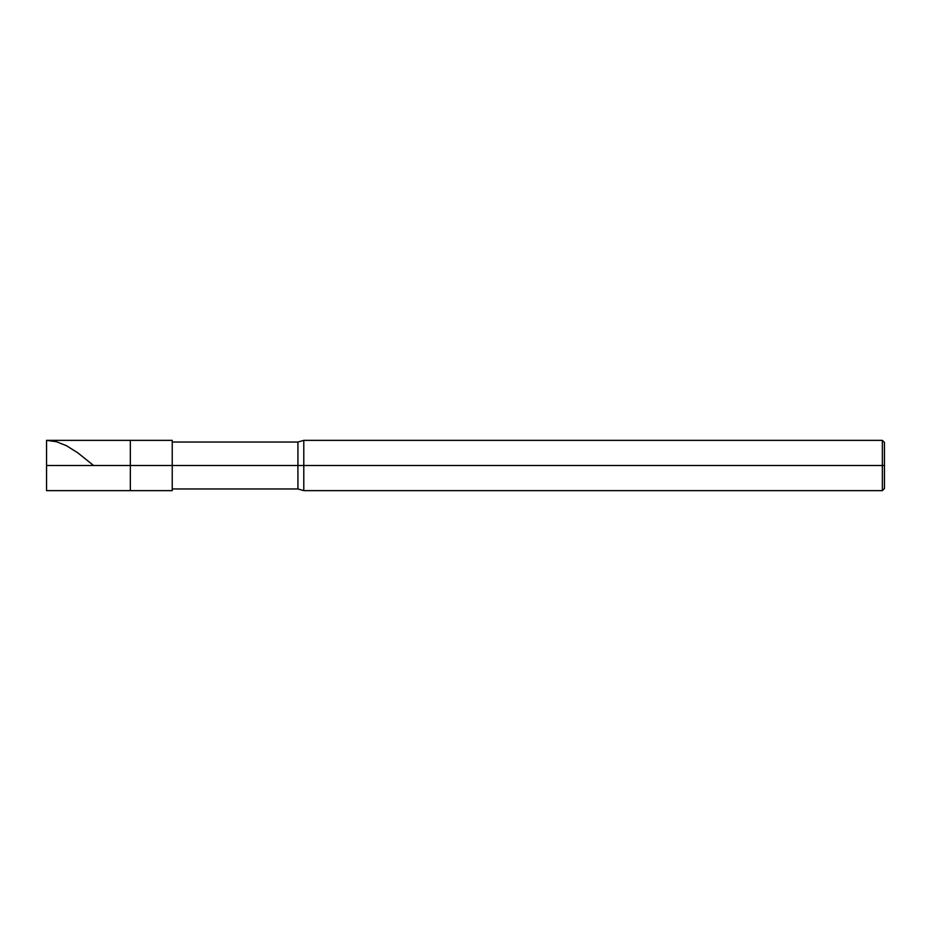 <?xml version="1.0" encoding="UTF-8"?>
<svg xmlns="http://www.w3.org/2000/svg" width="931" height="931" viewBox="0 0 931 931"><rect width="100%" height="100%" fill="white"/><g stroke="black" fill="none" stroke-linecap="round" stroke-linejoin="round"><path stroke-width="1.4" d="M46.55 465.5L46.55 490.637L46.55 465.5L130.34 465.5L130.34 490.637L130.34 440.363L130.34 465.5L46.55 465.5L46.55 440.363L46.55 465.5L46.55 440.363L46.55 465.5L46.55 440.363L56.582 441.76L66.601 445.786L77.971 452.966L93.612 465.5M130.34 465.5L130.34 490.637L130.34 465.5L172.235 465.5L172.235 490.637L172.235 465.5L172.235 490.637L172.235 465.5L297.92 465.5L297.92 488.961L297.92 465.5L297.92 488.961L297.92 465.5L303.785 465.5L303.785 490.637L303.785 465.5L303.785 490.637L303.785 465.5L882.355 465.5L882.355 490.637L882.355 465.5L882.355 490.637L882.355 465.5L884.45 465.5L884.45 488.542L884.45 442.458L884.45 465.5L882.355 465.5L882.355 440.363L882.355 465.5L303.785 465.5L303.785 440.363L303.785 465.5L297.92 465.5L297.92 442.039L297.92 465.5L172.235 465.5L172.235 440.363L172.235 465.5L130.34 465.5L130.34 440.363L130.34 465.5M297.92 465.5L297.92 442.039L297.92 465.5M303.785 465.5L303.785 440.363L303.785 465.5M882.355 465.5L882.355 440.363L882.355 465.5M46.55 490.637L172.235 490.637M46.55 440.363L172.235 440.363M172.235 488.961L297.92 488.961L303.785 490.637L882.355 490.637L884.45 488.542M172.235 442.039L297.92 442.039L303.785 440.363L882.355 440.363L884.45 442.458"/></g></svg>
